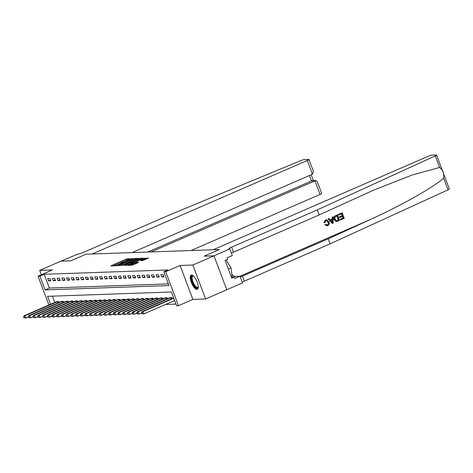 <?xml version="1.0" encoding="UTF-8"?>
<svg xmlns="http://www.w3.org/2000/svg" width="473" height="473" viewBox="0 0 473 473"><rect width="100%" height="100%" fill="white"/><g stroke="black" fill="none" stroke-linecap="round" stroke-linejoin="round"><path stroke-width="0.71" d="M131.092 258.849L127.485 258.743L126.279 259.115L111.321 265.619L110.859 265.968L114.791 265.832L116.009 265.341L115.447 265.341A3.104 0.408 -20.6 0 1 115.199 265.282A3.104 0.408 -20.6 0 1 116.926 264.23L118.167 263.686A3.104 0.408 -20.6 0 1 122.016 262.485L123.175 261.983A3.104 0.408 -20.6 0 1 122.927 261.918A3.104 0.408 -20.6 0 1 124.653 260.865L125.901 260.327A3.104 0.408 -20.6 0 1 129.744 259.127L131.092 258.849M191.53 275.026A7.716 2.767 -113.5 0 0 191.145 275.109A7.716 2.767 -113.5 0 0 191.476 282.789A7.716 2.767 -113.5 0 0 196.91 289.346A7.716 2.767 -113.5 0 0 197.294 289.257A7.716 2.767 -113.5 0 0 196.963 281.583A7.716 2.767 -113.5 0 0 191.53 275.026M142.669 260.552L148.605 258.027L142.958 258.53L127.462 265.365L131.908 265.235L138.175 262.657L138.636 262.308L136.768 262.373L133.055 263.839A2.596 0.337 -20.6 0 1 129.632 264.785A2.596 0.337 -20.6 0 1 131.074 263.91L140.919 259.624A2.596 0.337 -20.6 0 1 144.342 258.678A2.596 0.337 -20.6 0 1 142.899 259.559L140.723 260.599L142.669 260.552M226.756 289.76L242.566 282.889L240.065 276.232L234.862 278.496L234.306 277.03L231.77 278.13L225.107 260.416L227.649 259.31L227.099 257.844L232.302 255.58L229.801 248.928L213.926 255.828L204.1 256.171L219.342 249.543L86.021 254.202L70.784 260.83L86.021 254.202L92.229 253.983L307.296 160.477A2.968 0.39 -20.6 0 0 308.94 159.472A2.968 0.39 -20.6 0 0 308.703 159.413L304.234 159.572A2.968 0.39 -20.6 0 0 300.887 160.578L169.251 215.067L83.52 252.346A4.943 0.644 159.4 0 1 77.401 254.249L60.958 261.173L70.784 260.83L60.881 261.173L39.714 270.379L52.444 269.935L38.047 276.191L39.933 276.126L44.166 274.287L168.057 269.959L163.824 271.798L165.71 271.733L178.475 305.694L176.589 305.759L171.415 291.989L47.525 296.323L50.528 304.31M436.585 155.014L449.35 188.975A2.968 0.39 159.4 0 1 448.008 189.844L330.083 243.861L328.191 238.835L370.69 219.366C400.619 205.826 432.529 187.852 443.65 178.256C444.289 173.532 442.941 169.937 439.594 167.472L435.243 155.883A2.968 0.39 -20.6 0 0 436.585 155.014A2.968 0.39 -20.6 0 0 436.348 154.955L431.879 155.109A2.968 0.39 -20.6 0 0 428.207 156.256L213.14 249.762L219.342 249.543L204.1 256.171L214.003 255.828L192.836 265.028L180.107 265.471L165.71 271.733M136.555 258.755L137.016 258.406L132.647 258.56L131.447 258.938L115.944 265.767L121.596 265.258L136.555 258.755M138.406 258.359L142.852 258.228L127.349 265.057L124.204 265.477L130.808 262.515L131.346 262.184L130.028 262.208L121.614 265.578L137.2 258.737L138.406 258.359L138.749 259.275L140.818 259.204M214.003 255.828L226.768 289.789L205.601 298.989L192.836 265.028M39.714 270.379L41.358 274.754M44.166 274.287L49.346 288.051L168.37 283.895M48.553 280.873L50.818 280.796L49.955 278.502L47.69 278.579L48.553 280.873L50.522 280.016M53.272 280.708L55.53 280.631L54.667 278.337L52.408 278.414L53.272 280.708L55.24 279.85M57.984 280.542L60.248 280.465L59.385 278.171L57.121 278.248L57.984 280.542L59.953 279.691M62.696 280.383L64.961 280.3L64.097 278.006L61.833 278.083L62.696 280.383L64.671 279.525M67.414 280.217L69.673 280.134L68.81 277.84L66.551 277.923L67.414 280.217L69.383 279.36M72.127 280.051L74.391 279.975L73.528 277.675L71.263 277.757L72.127 280.051L74.095 279.194M76.839 279.886L79.103 279.809L78.24 277.515L75.976 277.592L76.839 279.886L78.814 279.029M81.557 279.72L83.816 279.644L82.952 277.349L80.694 277.426L81.557 279.72L83.526 278.863M86.269 279.555L88.534 279.478L87.671 277.184L85.406 277.261L86.269 279.555L88.238 278.698M90.982 279.389L93.246 279.312L92.383 277.018L90.118 277.095L90.982 279.389L92.956 278.538M95.7 279.23L97.958 279.147L97.095 276.853L94.837 276.93L95.7 279.23L97.669 278.372M100.412 279.064L102.676 278.981L101.813 276.687L99.549 276.77L100.412 279.064L102.381 278.207M105.124 278.899L107.389 278.822L106.526 276.522L104.261 276.604L105.124 278.899L107.099 278.041M109.842 278.733L112.101 278.656L111.238 276.362L108.979 276.439L109.842 278.733L111.811 277.876M114.555 278.567L116.819 278.491L115.956 276.197L113.691 276.273L114.555 278.567L116.524 277.71M119.267 278.402L121.531 278.325L120.668 276.031L118.404 276.108L119.267 278.402L121.242 277.545M123.985 278.236L126.244 278.159L125.386 275.865L123.122 275.942L123.985 278.236L125.954 277.385M128.697 278.077L130.962 277.994L130.099 275.7L127.834 275.777L128.697 278.077L130.666 277.219M133.41 277.911L135.674 277.828L134.811 275.534L132.546 275.617L133.41 277.911L135.384 277.054M138.128 277.746L140.386 277.663L139.529 275.369L137.265 275.452L138.128 277.746L140.097 276.888M142.84 277.58L145.105 277.503L144.241 275.209L141.977 275.286L142.84 277.58L144.809 276.723M147.552 277.415L149.817 277.338L148.954 275.044L146.689 275.12L147.552 277.415L149.527 276.557M152.271 277.249L154.529 277.172L153.672 274.878L151.407 274.955L152.271 277.249L154.239 276.392M156.983 277.083L159.247 277.007L158.384 274.712L156.12 274.789L156.983 277.083L158.952 276.232M161.695 276.924L163.96 276.841L163.096 274.547L160.838 274.624L161.695 276.924L163.67 276.066M165.591 304.452L175.962 304.086M52.385 296.151L54.762 302.466M56.405 301.756L58.581 301.449L58.983 302.519M61.118 301.591L63.293 301.283L63.695 302.353M65.83 301.425L68.011 301.118L68.414 302.188M70.548 301.26L72.724 300.952L73.126 302.022M75.26 301.094L77.436 300.787L77.838 301.857M79.972 300.929L82.154 300.627L82.556 301.691M84.691 300.763L86.866 300.461L87.269 301.532M89.403 300.603L91.579 300.296L91.981 301.366M94.115 300.438L96.297 300.13L96.699 301.2M98.833 300.272L101.009 299.965L101.411 301.035M103.546 300.107L105.721 299.799L106.123 300.869M108.258 299.941L110.44 299.634L110.842 300.704M112.976 299.776L115.152 299.474L115.554 300.538M117.688 299.61L119.864 299.308L120.266 300.379M122.401 299.45L124.582 299.143L124.984 300.213M127.119 299.285L129.295 298.977L129.697 300.048M131.831 299.119L134.007 298.812L134.409 299.882M136.543 298.954L138.725 298.646L139.127 299.716M141.261 298.788L143.437 298.481L143.839 299.551M145.974 298.623L148.15 298.321L148.552 299.385M150.686 298.457L152.868 298.156L153.27 299.226M155.404 298.297L157.58 297.99L157.982 299.06M160.116 298.132L162.292 297.824L162.694 298.895M164.829 297.966L167.01 297.659L167.412 298.729M169.547 297.801L171.723 297.493L172.125 298.564M180.107 265.471L192.872 299.433L205.601 298.989M192.872 299.433L178.475 305.694M39.933 276.126L45.106 289.896L169.003 285.568L163.824 271.798M48.885 305.02L38.047 276.191M49.346 288.051L45.106 289.896M123.873 261.232L119.072 263.319M116.139 264.59L113.159 265.885M135.059 259.405L132.83 259.5M131.89 259.05L118.132 265.247A3.104 0.408 -20.6 0 0 121.975 264.052L130.95 260.15A3.104 0.408 -20.6 0 0 132.677 259.098A3.104 0.408 -20.6 0 0 132.428 259.033L131.89 259.05M132.079 260.7A3.104 0.408 -20.6 0 0 133.019 260.014L132.677 259.098M137.105 259.778A2.596 0.337 -20.6 0 0 138.542 258.897A2.596 0.337 -20.6 0 0 135.124 259.843L131.116 261.681L133.634 261.285L137.105 259.778L137.442 260.67M138.157 260.363A2.596 0.337 -20.6 0 0 138.891 259.813L138.542 258.897M133.463 262.403L131.535 262.621L131.192 261.705M143.952 260.144A2.596 0.337 -20.6 0 0 144.685 259.594L144.342 258.678M146.571 259.003L144.49 259.08L144.159 258.157M56.931 301.508L24.212 315.751L25.152 315.716L26.015 318.01L28.445 316.957M24.371 317.815L26.015 318.01L23.993 317.826L24.371 317.815L24.028 316.892L23.65 316.91L23.993 317.826M24.028 316.892L25.152 315.716L57.966 301.467M23.65 316.91L24.212 315.751M191.045 250.536L320.061 194.438L314.906 180.721L311.471 180.84L309.466 175.501M151.118 251.926L315.769 180.509L312.334 180.627L147.688 252.05M132.156 252.594L312.452 174.2L307.296 160.477M315.769 180.509L317.212 181.472L321.705 193.439A2.968 0.39 159.4 0 1 320.061 194.438M308.94 159.472L313.439 171.439L312.452 174.2M338.461 214.429L342.003 212.82L338.296 214.435A12.883 4.618 -113.5 0 0 338.479 215.073L338.296 214.435M341.5 213.849A12.883 4.618 -113.5 0 0 342.115 215.676L339.443 216.841A12.883 4.618 -113.5 0 0 339.685 217.474L339.443 216.841M342.393 216.415A12.883 4.618 -113.5 0 0 343.067 218.006L340.199 219.253A12.883 4.618 -113.5 0 0 340.495 219.886L340.199 219.253M337.486 214.854L339.555 220.359L336.888 221.423L336.001 221.352L334.364 219.448C333.696 217.686 334.127 216.421 335.664 215.641L337.314 214.86L335.499 215.647C333.92 216.433 333.441 217.698 334.062 219.46L335.795 221.358L336.717 221.429M336.888 221.423L336.534 221.453M325.43 219.945L323.922 222.682L325.43 219.945L326.423 219.697L329.025 221.784C329.628 223.487 329.196 224.752 327.73 225.58L326.914 225.781L324.898 224.841L326.914 225.781M326.358 220.424L328.008 222.109C328.552 223.345 328.321 224.291 327.31 224.941L327.529 224.929C328.564 224.291 328.824 223.345 328.309 222.097L328.008 222.109M325.17 224.835L325.542 224.362L324.898 224.841M439.594 167.472L412.06 175.051L373.564 190.164L319.204 214.919L233.473 252.198A4.943 0.644 -20.6 0 0 231.415 253.221M333.098 216.758L333.152 223.144L332.348 223.493L328.256 218.863L329.019 218.532L330.231 219.975L332.401 219.034L332.342 217.089L333.098 216.758L332.17 217.095L332.117 219.046L330.166 219.892M329.019 218.532L328.091 218.869L332.348 223.493M319.204 214.919L317.318 209.894L231.587 247.172A4.943 0.644 -20.6 0 0 228.843 248.845A4.943 0.644 -20.6 0 0 229.239 248.946L229.801 248.928M330.083 243.861L244.352 281.133A4.943 0.644 -20.6 0 0 242.294 282.156M240.402 277.131A4.943 0.644 -20.6 0 1 242.46 276.108L328.191 238.835M435.243 155.883L317.318 209.894M240.065 276.232L235.146 276.403A11.127 3.991 66.5 0 1 231.894 274.5M234.306 277.03L231.392 277.131M328.309 222.097C327.89 220.779 327.085 220.264 325.903 220.548L324.992 222.547L324.212 222.677M326.476 220.412L325.903 220.548M325.826 224.356L327.529 224.929L327.014 225.059M325.595 219.939L326.607 219.685M332.478 221.518L332.424 219.762L330.686 220.519L332.513 222.682L332.123 219.774M336.687 220.737L338.603 220.034L337.007 215.8L334.908 217.166L335.085 219.147L336.705 220.731M334.364 219.448L334.062 219.46M336.806 215.883A12.883 4.618 -113.5 0 0 338.378 220.046L337.568 220.483M339.744 216.829L342.417 215.664L341.695 213.761L338.703 215.061M342.417 215.664L342.115 215.676M340.424 219.241L343.292 217.994L342.653 216.303L339.981 217.462M342.174 212.815L344.243 218.319L340.661 219.88M61.644 301.342L28.924 315.586L29.864 315.55L30.727 317.85L33.157 316.792M29.084 317.649L30.727 317.85L28.711 317.661L29.084 317.649L28.741 316.733L28.362 316.744L28.711 317.661M28.741 316.733L29.864 315.55L62.678 301.307M28.362 316.744L28.924 315.586M66.362 301.177L33.636 315.42L34.582 315.39L35.445 317.685L37.875 316.626M33.802 317.484L35.445 317.685L33.423 317.495L33.802 317.484L33.453 316.567L33.08 316.579L33.423 317.495M33.453 316.567L34.582 315.39L67.397 301.141M33.08 316.579L33.636 315.42M71.074 301.011L38.354 315.255L39.294 315.225L40.158 317.519L42.588 316.461M38.514 317.318L40.158 317.519L38.136 317.33L38.514 317.318L38.171 316.402L37.793 316.413L38.136 317.33M38.171 316.402L39.294 315.225L72.109 300.976M37.793 316.413L38.354 315.255M75.786 300.846L43.067 315.089L44.007 315.059L44.87 317.353L47.3 316.295M43.232 317.152L44.87 317.353L42.854 317.164L43.232 317.152L42.883 316.236L42.505 316.248L42.854 317.164M42.883 316.236L44.007 315.059L76.821 300.81M42.505 316.248L43.067 315.089M198.205 287.158A6.675 2.395 66.5 0 1 198.199 287.176A6.675 2.395 66.5 0 1 198.187 287.212A6.675 2.395 66.5 0 1 193.859 285.065A6.675 2.395 66.5 0 1 191.606 276.569A6.675 2.395 66.5 0 1 193.28 275.871A6.675 2.395 66.5 0 1 193.297 275.877M193.427 275.99A6.184 2.217 -113.5 0 0 192.854 276.037A6.184 2.217 -113.5 0 0 192.275 276.776A6.184 2.217 -113.5 0 0 193.794 283.652A6.184 2.217 -113.5 0 0 197.785 287.377A6.184 2.217 -113.5 0 0 198.205 286.987M191.583 275.026A7.663 2.749 -113.5 0 0 191.122 275.783A7.663 2.749 -113.5 0 0 192.813 283.93A7.663 2.749 -113.5 0 0 197.655 288.997M231.291 276.865L232.166 276.486L230.978 267.83L226.118 259.979M228.329 268.983L230.978 267.83M80.505 300.68L47.779 314.929L48.725 314.894L49.588 317.188L52.018 316.13M47.944 316.987L49.588 317.188L47.566 317.005L47.944 316.987L47.596 316.07L47.223 316.082L47.566 317.005M47.596 316.07L48.725 314.894L81.539 300.645M47.223 316.082L47.779 314.929M85.217 300.515L52.497 314.764L53.437 314.728L54.3 317.022L56.73 315.97M52.657 316.821L54.3 317.022L52.278 316.839L52.657 316.821L52.314 315.905L51.935 315.917L52.278 316.839M52.314 315.905L53.437 314.728L86.252 300.479M51.935 315.917L52.497 314.764M89.929 300.355L57.209 314.598L58.149 314.563L59.013 316.857L61.443 315.804M57.375 316.662L59.013 316.857L56.997 316.674L57.375 316.662L57.026 315.739L56.648 315.757L56.997 316.674M57.026 315.739L58.149 314.563L90.964 300.314M56.648 315.757L57.209 314.598M94.647 300.189L61.922 314.433L62.868 314.397L63.731 316.697L66.161 315.639M62.087 316.496L63.731 316.697L61.709 316.508L62.087 316.496L61.744 315.58L61.366 315.592L61.709 316.508M61.744 315.58L62.868 314.397L95.682 300.154M61.366 315.592L61.922 314.433M99.36 300.024L66.64 314.267L67.58 314.238L68.443 316.532L70.873 315.473M66.799 316.331L68.443 316.532L66.421 316.342L66.799 316.331L66.457 315.414L66.078 315.426L66.421 316.342M66.457 315.414L67.58 314.238L100.394 299.988M66.078 315.426L66.64 314.267M104.072 299.858L71.352 314.102L72.292 314.072L73.155 316.366L75.585 315.308M71.518 316.165L73.155 316.366L71.139 316.177L71.518 316.165L71.169 315.249L70.79 315.26L71.139 316.177M71.169 315.249L72.292 314.072L105.112 299.823M70.79 315.26L71.352 314.102M108.79 299.693L76.064 313.936L77.01 313.906L77.874 316.2L80.304 315.142M76.23 315.999L77.874 316.2L75.851 316.011L76.23 315.999L75.887 315.083L75.509 315.095L75.851 316.011M75.887 315.083L77.01 313.906L109.825 299.657M75.509 315.095L76.064 313.936M113.502 299.527L80.782 313.776L81.723 313.741L82.586 316.035L85.016 314.977M80.942 315.834L82.586 316.035L80.564 315.852L80.942 315.834L80.599 314.917L80.221 314.929L80.564 315.852M80.599 314.917L81.723 313.741L114.537 299.492M80.221 314.929L80.782 313.776M118.215 299.362L85.495 313.611L86.435 313.575L87.298 315.869L89.728 314.817M85.66 315.668L87.298 315.869L85.282 315.686L85.66 315.668L85.311 314.752L84.933 314.764L85.282 315.686M85.311 314.752L86.435 313.575L119.255 299.326M84.933 314.764L85.495 313.611M122.933 299.202L90.207 313.445L91.153 313.41L92.016 315.704L94.446 314.651M90.373 315.509L92.016 315.704L89.994 315.521L90.373 315.509L90.03 314.586L89.651 314.604L89.994 315.521M90.03 314.586L91.153 313.41L123.967 299.161M89.651 314.604L90.207 313.445M127.645 299.037L94.925 313.28L95.865 313.244L96.729 315.544L99.159 314.486M95.085 315.343L96.729 315.544L94.706 315.355L95.085 315.343L94.742 314.427L94.364 314.439L94.706 315.355M94.742 314.427L95.865 313.244L128.68 299.001M94.364 314.439L94.925 313.28M132.357 298.871L99.637 313.114L100.578 313.085L101.441 315.379L103.871 314.32M99.803 315.178L101.441 315.379L99.425 315.189L99.803 315.178L99.454 314.261L99.076 314.273L99.425 315.189M99.454 314.261L100.578 313.085L133.398 298.835M99.076 314.273L99.637 313.114M137.075 298.705L104.35 312.949L105.296 312.919L106.159 315.213L108.589 314.155M104.515 315.012L106.159 315.213L104.137 315.024L104.515 315.012L104.172 314.096L103.794 314.107L104.137 315.024M104.172 314.096L105.296 312.919L138.11 298.67M103.794 314.107L104.35 312.949M141.788 298.54L109.068 312.783L110.008 312.754L110.871 315.048L113.301 313.989M109.228 314.847L110.871 315.048L108.849 314.858L109.228 314.847L108.885 313.93L108.506 313.942L108.849 314.858M108.885 313.93L110.008 312.754L142.822 298.504M108.506 313.942L109.068 312.783M146.5 298.374L113.78 312.623L114.726 312.588L115.583 314.882L118.014 313.824M113.946 314.681L115.583 314.882L113.567 314.699L113.946 314.681L113.597 313.765L113.218 313.776L113.567 314.699M113.597 313.765L114.726 312.588L147.541 298.339M113.218 313.776L113.78 312.623M151.218 298.209L118.492 312.458L119.438 312.422L120.302 314.716L122.732 313.664M118.658 314.515L120.302 314.716L118.28 314.533L118.658 314.515L118.315 313.599L117.937 313.611L118.28 314.533M118.315 313.599L119.438 312.422L152.253 298.173M117.937 313.611L118.492 312.458M155.93 298.049L123.211 312.292L124.151 312.257L125.014 314.551L127.444 313.498M123.37 314.356L125.014 314.551L122.998 314.368L123.37 314.356L123.027 313.433L122.649 313.451L122.998 314.368M123.027 313.433L124.151 312.257L156.965 298.008M122.649 313.451L123.211 312.292M160.643 297.884L127.923 312.127L128.869 312.091L129.726 314.391L132.156 313.333M128.088 314.19L129.726 314.391L127.71 314.202L128.088 314.19L127.74 313.274L127.361 313.286L127.71 314.202M127.74 313.274L128.869 312.091L161.683 297.848M127.361 313.286L127.923 312.127M165.361 297.718L132.635 311.961L133.581 311.932L134.444 314.226L136.874 313.167M132.801 314.025L134.444 314.226L132.422 314.037L132.801 314.025L132.458 313.108L132.079 313.12L132.422 314.037M132.458 313.108L133.581 311.932L166.395 297.683M132.079 313.12L132.635 311.961M170.073 297.552L137.353 311.796L138.293 311.766L139.157 314.06L141.587 313.002M137.513 313.859L139.157 314.06L137.14 313.871L137.513 313.859L137.17 312.943L136.792 312.955L137.14 313.871M137.17 312.943L138.293 311.766L171.108 297.517M136.792 312.955L137.353 311.796M173.638 297.907L142.066 311.63L143.012 311.601L143.869 313.895L174.626 300.526M142.231 313.694L143.869 313.895L141.853 313.705L142.231 313.694L141.882 312.777L141.51 312.789L141.853 313.705M141.882 312.777L143.012 311.601L173.762 298.232M141.51 312.789L142.066 311.63M111.445 265.95L111.321 265.619M126.622 260.026L126.279 259.115M127.805 259.6L127.485 258.743M116.606 265.767L116.488 265.442M132.99 259.476L132.647 258.56M117.765 265.725L117.594 265.27M118.303 265.708L118.132 265.247M122.312 264.951L121.975 264.052M131.287 261.043L130.95 260.15M124.866 265.477L124.742 265.152M131.145 263.408L130.808 262.515M137.324 259.05L137.2 258.737M132.777 262.574L132.434 261.658M133.971 262.184L133.634 261.285M141.386 260.599L141.261 260.268M143.224 260.422L142.899 259.559M133.392 264.738L133.055 263.839M135.905 263.644L135.568 262.746M137.058 263.142L136.768 262.373M128.124 265.365L128 265.04M143.077 258.843L142.958 258.53M57.984 302.951L57.499 301.656M58.327 302.803L57.842 301.514M370.69 219.366L239.888 276.238M233.473 252.198L231.587 247.172M242.46 276.108L244.352 281.133M448.008 189.844L443.65 178.256M233.656 277.048L235.146 276.403M62.696 302.785L62.211 301.49M63.039 302.637L62.554 301.354M67.414 302.619L66.924 301.325M67.751 302.472L67.267 301.189M72.127 302.46L71.642 301.159M72.47 302.312L71.985 301.023M76.839 302.294L76.354 300.994M77.182 302.146L76.697 300.858M81.557 302.129L81.066 300.834M81.894 301.981L81.409 300.692M86.269 301.963L85.784 300.668M86.612 301.815L86.127 300.526M90.982 301.798L90.497 300.503M91.324 301.65L90.84 300.361M95.7 301.632L95.209 300.337M96.037 301.484L95.552 300.201M100.412 301.467L99.927 300.172M100.755 301.319L100.27 300.036M105.124 301.301L104.639 300.006M105.467 301.159L104.982 299.87M109.842 301.141L109.352 299.841M110.179 300.994L109.695 299.705M114.555 300.976L114.07 299.681M114.898 300.828L114.413 299.539M119.267 300.81L118.782 299.515M119.61 300.662L119.125 299.374M123.985 300.645L123.494 299.35M124.322 300.497L123.837 299.208M128.697 300.479L128.213 299.184M129.04 300.331L128.555 299.048M133.41 300.314L132.925 299.019M133.753 300.166L133.268 298.883M138.128 300.148L137.637 298.853M138.465 300L137.986 298.717M142.84 299.988L142.355 298.688M143.183 299.841L142.698 298.552M147.558 299.823L147.068 298.528M147.895 299.675L147.41 298.386M152.271 299.657L151.78 298.362M152.608 299.51L152.129 298.221M156.983 299.492L156.498 298.197M157.326 299.344L156.841 298.055M161.701 299.326L161.21 298.031M162.038 299.178L161.553 297.895M166.413 299.161L165.922 297.866M166.75 299.013L166.271 297.73M171.125 298.995L170.641 297.7M171.468 298.847L170.984 297.564M123.081 262.32L122.927 261.918M115.353 265.684L115.199 265.282M117.718 265.731L117.541 265.252M131.689 263.1L131.346 262.184M131.299 262.166L131.116 261.681M129.827 265.306L129.632 264.785M313.404 180.591L311.204 174.744"/></g></svg>

